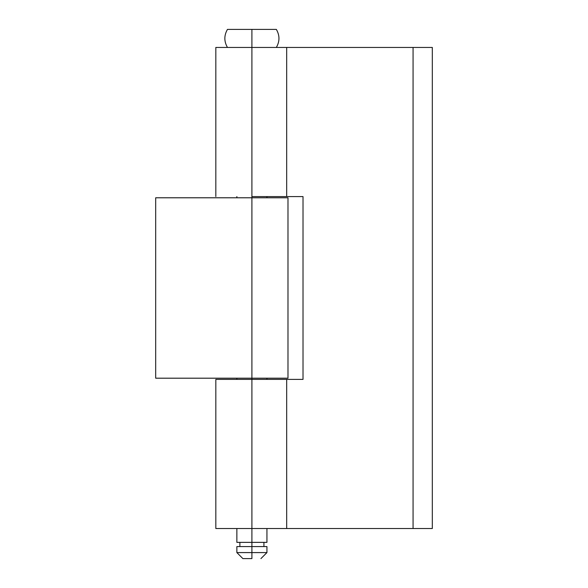 <?xml version="1.0" encoding="UTF-8"?>
<svg xmlns="http://www.w3.org/2000/svg" width="588" height="588" viewBox="0 0 588 588"><rect width="100%" height="100%" fill="white"/><g stroke="black" fill="none" stroke-linecap="round" stroke-linejoin="round"><path stroke-width="0.88" d="M276.345 29.4L251.907 29.4L251.907 47.444L251.907 29.4L227.46 29.4L276.345 29.4C279.822 35.412 279.822 41.425 276.345 47.444M251.907 196.576L251.907 197.781L251.907 196.576L286.679 196.576L286.679 47.444L251.907 47.444L251.907 196.576L251.907 47.444L215.825 47.444L413.07 47.444L286.679 47.444L286.679 196.576L303.018 196.576L251.907 196.576M287.988 378.194L251.907 378.194L251.907 197.781L155.688 197.781L251.907 197.781L251.907 378.194L155.688 378.194L155.688 197.781L155.688 378.194L251.907 378.194L251.907 379.392L251.907 378.194L287.988 378.194L287.988 197.781L251.907 197.781L287.988 197.781M251.907 528.531L251.907 542.364L266.937 542.364L251.907 542.364L251.907 552.588L266.937 552.588L251.907 552.588L251.907 558.6L242.881 558.6L251.907 558.6L251.907 552.588L236.868 552.588L251.907 552.588L251.907 546.575L236.868 546.575L266.937 546.575L251.907 546.575L251.907 542.364L236.868 542.364L251.907 542.364L251.907 528.531L286.679 528.531L286.679 379.392L251.907 379.392L251.907 528.531L251.907 379.392L215.825 379.392L303.018 379.392L303.018 196.576L303.018 379.392L286.679 379.392L286.679 528.531L215.825 528.531L251.907 528.531M432.312 47.444L413.07 47.444L432.312 47.444L432.312 528.531L286.679 528.531L413.07 528.531L413.07 47.444L413.07 528.531L432.312 528.531L432.312 47.444M266.937 196.576L266.937 197.781M266.937 378.194L266.937 379.392M266.937 528.531L266.937 542.364M263.931 542.364L263.931 546.575M266.937 546.575L266.937 552.588L260.925 558.6M236.868 546.575L236.868 552.588L242.881 558.6M239.875 542.364L239.875 546.575M236.868 196.576L236.868 197.781M236.868 378.194L236.868 379.392M236.868 528.531L236.868 542.364M227.46 47.444C223.984 41.425 223.984 35.412 227.46 29.4M215.825 528.531L215.825 379.392M215.825 196.576L215.825 47.444"/></g></svg>
